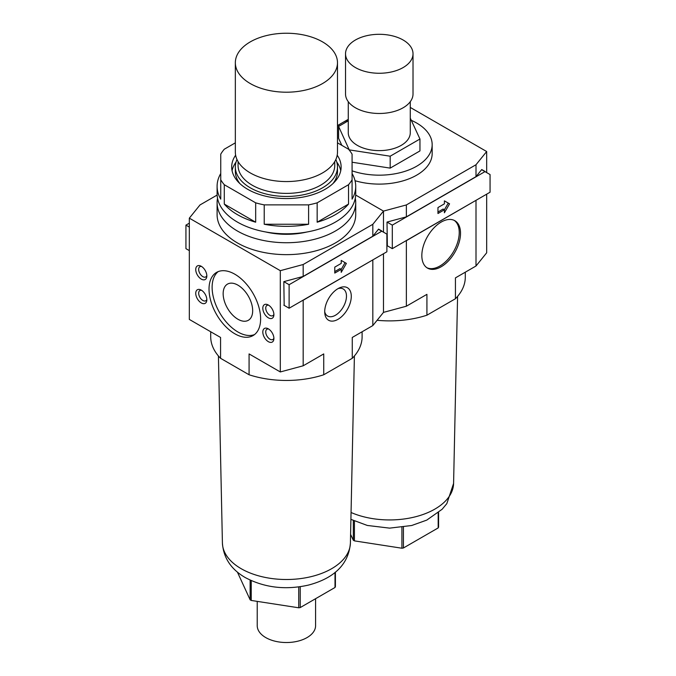 <?xml version="1.0" encoding="UTF-8"?>
<svg xmlns="http://www.w3.org/2000/svg" width="676" height="676" viewBox="0 0 676 676"><rect width="100%" height="100%" fill="white"/><g stroke="black" fill="none" stroke-linecap="round" stroke-linejoin="round"><path stroke-width="1.01" d="M324.717 311.653A18.784 10.85 -60 0 1 339.639 287.815A18.784 10.85 -60 0 1 351.283 296.316A18.784 10.85 -60 0 1 338.82 318.827A18.784 10.85 -60 0 1 324.818 313.487A18.784 10.85 -60 0 1 324.717 311.653M324.717 311.813A15.624 9.025 120 0 0 327.615 316.03A15.624 9.025 120 0 0 339.656 311.847A15.624 9.025 120 0 0 346.475 296.122A15.624 9.025 120 0 0 343.239 288.973A15.624 9.025 120 0 0 338.135 288.567M201.287 302.941A7.842 4.529 60 0 1 195.753 293.739A7.842 4.529 60 0 1 200.603 289.793A7.842 4.529 60 0 1 201.287 290.139A7.842 4.529 60 0 1 206.788 300.507A7.842 4.529 60 0 1 201.287 302.941M201.541 290.291A5.915 3.414 -120 0 0 199.902 290.511A5.915 3.414 -120 0 0 198.989 295.251A5.915 3.414 -120 0 0 202.851 300.465A5.915 3.414 -120 0 0 205.808 300.752A5.915 3.414 -120 0 0 206.822 299.443M268.355 341.667A7.842 4.529 60 0 1 262.82 332.457A7.842 4.529 60 0 1 267.671 328.511A7.842 4.529 60 0 1 268.355 328.857A7.842 4.529 60 0 1 273.856 339.225A7.842 4.529 60 0 1 268.355 341.667M268.609 329.009A5.915 3.414 -120 0 0 266.969 329.229A5.915 3.414 -120 0 0 266.057 333.969A5.915 3.414 -120 0 0 269.918 339.183A5.915 3.414 -120 0 0 272.876 339.479A5.915 3.414 -120 0 0 273.89 338.161M201.287 279.112A7.842 4.529 60 0 1 195.753 269.91A7.842 4.529 60 0 1 200.603 265.964A7.842 4.529 60 0 1 201.287 266.31A7.842 4.529 60 0 1 206.788 276.678A7.842 4.529 60 0 1 201.287 279.112M201.541 266.462A5.915 3.414 -120 0 0 199.902 266.682A5.915 3.414 -120 0 0 198.989 271.422A5.915 3.414 -120 0 0 202.851 276.636A5.915 3.414 -120 0 0 205.808 276.923A5.915 3.414 -120 0 0 206.822 275.614M268.355 317.838A7.842 4.529 60 0 1 262.82 308.628A7.842 4.529 60 0 1 267.671 304.682A7.842 4.529 60 0 1 268.355 305.028A7.842 4.529 60 0 1 273.856 315.396A7.842 4.529 60 0 1 268.355 317.838M268.609 305.18A5.915 3.414 -120 0 0 266.969 305.408A5.915 3.414 -120 0 0 266.057 310.14A5.915 3.414 -120 0 0 269.918 315.354A5.915 3.414 -120 0 0 272.876 315.65A5.915 3.414 -120 0 0 273.89 314.332M234.817 333.775A36.479 21.066 60 0 1 210.988 301.623A36.479 21.066 60 0 1 216.582 272.394A36.479 21.066 60 0 1 234.817 274.202A36.479 21.066 60 0 1 258.654 306.346A36.479 21.066 60 0 1 253.061 335.575A36.479 21.066 60 0 1 234.817 333.775M218.196 271.617A36.479 21.066 -120 0 0 214.52 301.251A36.479 21.066 -120 0 0 237.918 331.984A36.479 21.066 -120 0 0 254.539 334.569M237.918 285.154A20.871 12.05 -120 0 0 227.474 284.123A20.871 12.05 -120 0 0 224.28 300.845A20.871 12.05 -120 0 0 237.918 319.241A20.871 12.05 -120 0 0 248.354 320.28A20.871 12.05 -120 0 0 251.548 303.549A20.871 12.05 -120 0 0 237.918 285.154M306.921 232.003A54.722 31.595 180 0 1 265.896 232.003M340.746 170.69A54.722 31.595 0 0 0 336.766 162.054M332.938 183.602A51.072 29.482 0 0 0 337.485 171.442L337.485 166.972A51.072 29.482 0 0 0 335.828 159.528M236.989 159.528A51.072 29.482 0 0 0 235.341 166.972A51.072 29.482 0 0 0 250.297 187.818A51.072 29.482 0 0 0 305.958 194.215A51.072 29.482 0 0 0 337.485 166.972M238.07 161.598L238.07 165.485A48.334 27.91 0 0 0 252.232 185.216A48.334 27.91 0 0 0 304.91 191.266A48.334 27.91 0 0 0 334.747 165.485L334.747 161.598M235.341 62.716L235.341 152.075A51.072 29.482 0 0 0 250.297 172.929A51.072 29.482 0 0 0 305.958 179.317A51.072 29.482 0 0 0 337.485 152.075L337.485 62.716A51.072 29.482 0 0 0 322.52 41.87A51.072 29.482 0 0 0 266.868 35.482A51.072 29.482 0 0 0 235.341 62.716A51.072 29.482 0 0 0 250.297 83.57A51.072 29.482 0 0 0 305.958 89.959A51.072 29.482 0 0 0 337.485 62.716M250.137 580.109L250.137 599.815A50.523 29.169 0 0 0 250.686 600.136A50.523 29.169 0 0 0 251.235 600.449L251.235 580.616M257.226 601.378L257.226 625.672A29.186 16.849 0 0 0 265.769 637.586A29.186 16.849 0 0 0 297.575 641.245A29.186 16.849 0 0 0 315.591 625.672L315.591 598.699M355.289 198.245A69.315 40.019 180 0 1 355.72 202.715L355.72 214.63A69.315 40.019 180 0 1 312.937 251.599A69.315 40.019 180 0 1 237.394 242.921A69.315 40.019 180 0 1 217.097 214.63L217.097 202.715A69.315 40.019 180 0 1 217.528 198.245M355.72 202.715A69.315 40.019 180 0 1 312.937 239.684A69.315 40.019 180 0 1 237.394 231.006A69.315 40.019 180 0 1 217.097 202.715M410.281 107.433L486.669 151.534L476.005 164.741L406.36 204.946L383.486 211.106L383.486 232.164L383.486 211.106L355.686 195.051L383.486 211.106L372.822 224.305L303.178 264.519L280.303 270.679L189.331 218.154L199.995 204.946L217.131 195.051M210.709 331.772L210.709 336.749A75.695 43.703 0 0 0 220.562 358.305L220.562 337.451L189.331 319.427L189.331 218.154M220.562 358.305L249.081 374.766A75.695 43.703 0 0 0 323.736 374.766L352.264 358.305A75.695 43.703 0 0 0 362.108 336.749L362.108 331.772M280.303 270.679L280.303 371.952L249.081 353.92L249.081 374.766M284.173 305.375L283.827 281.647L303.178 276.433L303.178 264.519M280.303 371.952L303.178 365.792L303.178 300.262L302.696 300.389M352.264 358.305L352.264 337.451L372.822 325.579L383.486 312.38L383.486 253.745L383.486 312.38L406.36 306.22L406.36 240.69L405.87 240.825M303.178 365.792L323.736 353.92L323.736 374.766M235.341 166.972L235.341 171.442A51.072 29.482 0 0 0 239.887 183.602M236.051 162.054A54.722 31.595 0 0 0 232.071 170.69M335.009 572.437L335.009 587.486L300.237 607.563L300.237 586.7M250.137 599.815L237.411 572.107M298.733 586.912L298.733 607.792A50.523 29.169 0 0 0 300.237 607.563M335.009 587.486A50.523 29.169 0 0 0 335.406 586.616L335.406 572.107M298.733 607.792L251.235 600.449M303.178 276.433L372.822 236.22L378.568 229.113L381.847 231.217M373.051 259.77L303.178 300.262M372.822 325.579L372.822 260.049M372.822 236.22L372.822 224.305M381.847 231.006L378.568 229.113M381.796 231.192L386.883 234.124L386.883 251.785L289.117 308.231L289.117 284.697L381.796 231.192L378.45 229.257M341.228 272.335L341.228 269.361L334.772 273.079L334.772 267.121L341.228 263.403L341.228 260.421L346.382 263.403L341.228 272.335M283.827 281.647L289.117 284.697M283.827 305.172L289.117 308.231M334.772 271.591L339.935 268.617L341.228 269.361L345.09 262.66L341.228 260.421M346.382 263.403L345.09 262.66M189.331 250.619L185.934 248.658L185.934 225.125L189.331 223.165M189.331 227.085L185.934 225.125M352.078 173.521A69.315 40.019 180 0 1 355.72 186.331L355.72 193.775A69.315 40.019 180 0 1 312.937 230.753A69.315 40.019 180 0 1 237.394 222.074A69.315 40.019 180 0 1 217.097 193.775L217.097 186.331A69.315 40.019 180 0 1 220.748 173.521M224.288 204.076L255.672 222.201A69.315 40.019 180 0 1 237.394 214.63A69.315 40.019 180 0 1 224.288 204.076L224.288 184.717A69.315 40.019 180 0 1 220.748 179.782L220.748 154.162A69.315 40.019 180 0 1 224.288 149.219L235.341 142.839M217.097 186.331A69.315 40.019 180 0 0 220.748 199.141L220.748 179.782M337.197 155.201A54.722 31.595 180 0 1 341.126 166.972A54.722 31.595 180 0 1 307.352 196.158A54.722 31.595 180 0 1 247.72 189.314A54.722 31.595 180 0 1 231.691 166.972A54.722 31.595 180 0 1 235.628 155.201M348.529 204.076A69.315 40.019 180 0 1 317.154 222.201L348.529 204.076L348.529 184.717L317.154 202.834A69.315 40.019 180 0 1 308.602 204.879L264.223 204.879A69.315 40.019 180 0 1 255.672 202.834L224.288 184.717M317.154 222.201L317.154 202.834M308.602 204.879L308.602 224.246L264.223 224.246L264.223 204.879M255.672 222.201L255.672 202.834M337.485 142.839L348.529 149.219A69.315 40.019 180 0 1 352.078 154.162L352.078 179.782A69.315 40.019 180 0 1 348.529 184.717M355.72 186.331A69.315 40.019 180 0 1 352.078 199.141L352.078 179.782M308.602 224.246A69.315 40.019 180 0 1 264.223 224.246M421.832 255.587A27.361 15.793 -60 0 1 433.781 228.049A27.361 15.793 -60 0 1 454.863 220.722A27.361 15.793 -60 0 1 460.525 233.245A27.361 15.793 -60 0 1 448.585 260.775A27.361 15.793 -60 0 1 427.502 268.11A27.361 15.793 -60 0 1 421.832 255.587M426.869 267.713A27.361 15.793 120 0 0 447.715 259.584A27.361 15.793 120 0 0 459.241 232.502A27.361 15.793 120 0 0 454.204 220.376M337.485 125.913A52.897 30.538 180 0 1 348.267 119.889M411.287 120.32A52.897 30.538 180 0 1 416.678 123.04A52.897 30.538 180 0 1 432.167 144.63A52.897 30.538 180 0 1 405.346 171.205A52.897 30.538 180 0 1 352.078 170.825M353.32 520.537L353.32 540.242A50.523 29.169 0 0 0 353.861 540.563A50.523 29.169 0 0 0 354.418 540.876L354.418 521.044M410.281 101.679L410.281 132.716A31.012 17.906 180 0 1 391.142 149.261A31.012 17.906 180 0 1 357.35 145.374A31.012 17.906 180 0 1 348.267 132.716L348.267 101.679M413.019 53.784L413.019 93.998A33.741 19.486 180 0 1 392.19 111.996A33.741 19.486 180 0 1 355.415 107.771A33.741 19.486 180 0 1 345.529 93.998L345.529 53.784A33.741 19.486 180 0 1 366.358 35.786A33.741 19.486 180 0 1 403.133 40.011A33.741 19.486 180 0 1 413.019 53.784A33.741 19.486 180 0 1 392.19 71.783A33.741 19.486 180 0 1 355.415 67.558A33.741 19.486 180 0 1 345.529 53.784M349.484 150.385L338.583 126.42L348.267 120.835M341.845 145.365L338.583 138.335L338.583 126.42M410.281 118.156L419.957 139.011L390.179 156.207L349.484 149.911M390.179 156.207L390.179 168.121L419.957 150.925L419.957 139.011M390.179 168.121L352.078 162.232M337.485 125.567L341.777 123.091M341.963 122.981L348.267 119.348M432.167 144.63L432.167 153.57A52.897 30.538 180 0 1 355.035 180.712M387.356 245.802L387.01 222.074L406.36 216.861L406.36 204.946M377.098 320.28A75.695 43.703 0 0 0 426.919 315.202L455.438 298.733L455.438 277.878L476.005 266.006L486.669 252.807L486.669 194.173M406.36 306.22L426.919 294.347L426.919 315.202M455.438 298.733A75.695 43.703 0 0 0 465.291 277.177L465.291 272.2M438.183 512.864L438.183 527.922L403.42 547.991L403.42 527.128M401.916 527.339L401.916 548.228A50.523 29.169 0 0 0 403.42 547.991M438.183 527.922A50.523 29.169 0 0 0 438.589 527.052L438.589 512.535M353.32 540.242L350.59 534.37M401.916 548.228L354.418 540.876M486.669 172.591L486.669 151.534M406.36 216.861L476.005 176.656L481.743 169.541L485.03 171.645M476.234 200.197L406.36 240.69M476.005 266.006L476.005 200.476M476.005 176.656L476.005 164.741M485.03 171.434L481.743 169.541M484.979 171.619L490.066 174.552L490.066 192.212L392.3 248.658L392.3 225.125L484.979 171.619L481.633 169.684M444.402 212.771L444.402 209.788L437.955 213.515L437.955 207.557L444.402 203.831L444.402 200.856L449.565 203.831L444.402 212.771M387.01 222.074L392.3 225.125M387.01 245.599L392.3 248.658M437.955 212.019L443.118 209.045L444.402 209.788L448.272 203.087L444.402 200.856M449.565 203.831L448.272 203.087M350.405 543.014C348.402 567.789 329.381 579.56 308.493 585.078C285.585 590.241 264.527 587.748 245.304 577.591C231.065 569.353 223.435 557.827 222.412 543.014A64 36.952 0 0 0 241.155 568.685A64 36.952 0 0 0 310.537 576.78A64 36.952 0 0 0 350.405 543.014L354.401 355.956M351.055 512.492A64 36.952 0 0 0 417.785 516.16A64 36.952 0 0 0 453.588 483.441L457.584 296.384M222.412 543.014L218.416 355.956M350.912 519.345L367.296 525.455L389.621 528.133L411.676 525.505L426.767 520.106L442.138 509.265L446.836 503.612L453.588 483.441"/></g></svg>
